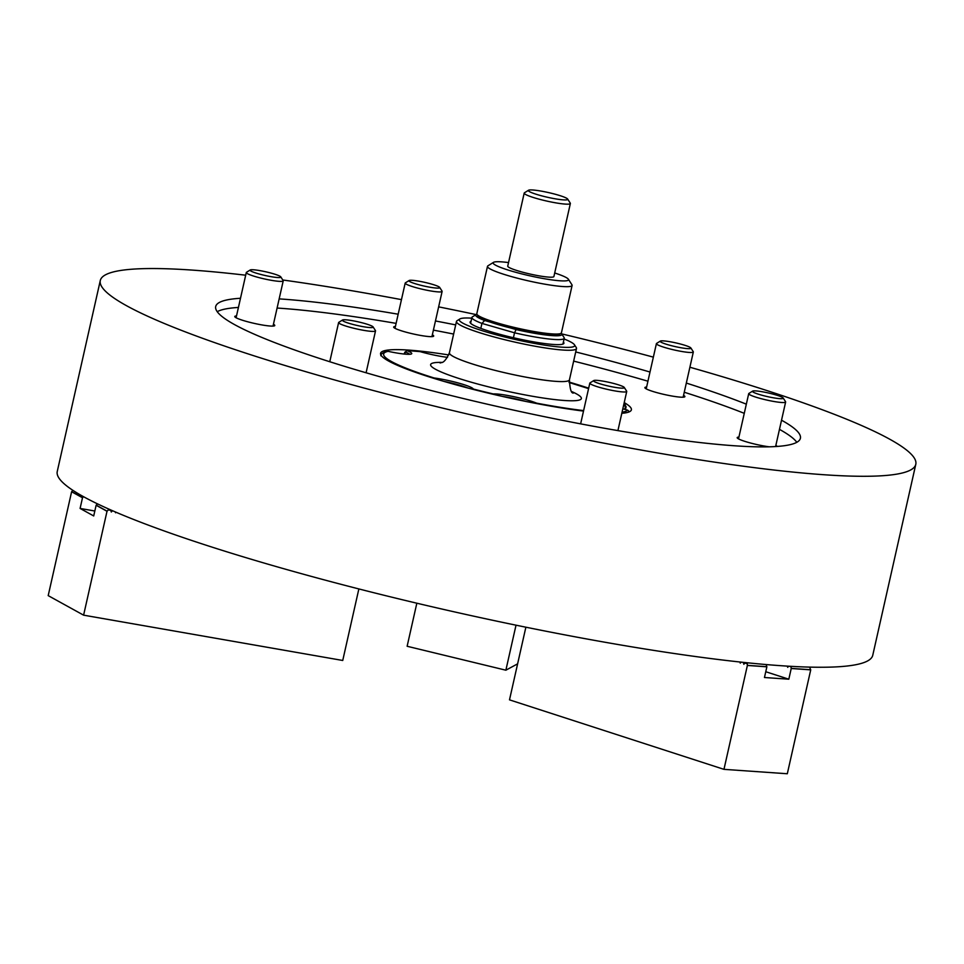 <?xml version="1.0" encoding="UTF-8"?>
<svg xmlns="http://www.w3.org/2000/svg" width="964" height="964" viewBox="0 0 964 964"><rect width="100%" height="100%" fill="white"/><g stroke="black" fill="none" stroke-linecap="round" stroke-linejoin="round"><path stroke-width="1.45" d="M395.421 326.471A20.509 2.434 12.7 0 0 393.673 327.037A20.509 2.434 12.7 0 0 401.157 330.724A20.509 2.434 12.7 0 0 422.087 335.689A20.509 2.434 12.7 0 0 433.68 336.062A20.509 2.434 12.7 0 0 432.342 334.797M236.517 315.927A20.509 2.434 12.7 0 0 234.77 316.493A20.509 2.434 12.7 0 0 242.265 320.181A20.509 2.434 12.7 0 0 263.196 325.145A20.509 2.434 12.7 0 0 274.776 325.519A20.509 2.434 12.7 0 0 273.451 324.253M738.93 437.066A20.509 2.434 12.7 0 0 737.183 437.632A20.509 2.434 12.7 0 0 744.678 441.307A20.509 2.434 12.7 0 0 769.212 446.814M646.615 387.046A20.509 2.434 12.7 0 0 644.88 387.612A20.509 2.434 12.7 0 0 652.363 391.288A20.509 2.434 12.7 0 0 673.294 396.252A20.509 2.434 12.7 0 0 684.886 396.626A20.509 2.434 12.7 0 0 683.548 395.361M583.509 411.086A128.549 15.267 -167.3 0 1 427.546 376.37A128.549 15.267 -167.3 0 1 380.575 353.318A128.549 15.267 -167.3 0 1 448.742 354.945M569.109 382.069A128.549 15.267 -167.3 0 1 584.413 386.781A128.549 15.267 -167.3 0 1 588.667 388.167M217.213 311.685A299.683 35.596 -167.3 0 1 238.433 307.444M277.102 308.046A299.683 35.596 -167.3 0 1 396.108 323.374M433.402 330.122A299.683 35.596 -167.3 0 1 453.634 334.062M573.652 361.114A299.683 35.596 -167.3 0 1 647.941 381.202M684.247 392.24A299.683 35.596 -167.3 0 1 688.838 393.71A299.683 35.596 -167.3 0 1 744.28 413.339M781.527 420.208A299.683 35.596 -167.3 0 1 800.397 438.295A299.683 35.596 -167.3 0 1 631.095 432.824A299.683 35.596 -167.3 0 1 325.181 360.271A299.683 35.596 -167.3 0 1 215.695 306.528A299.683 35.596 -167.3 0 1 240.494 298.274M279.162 298.888A299.683 35.596 -167.3 0 1 398.18 314.216M435.463 320.964A299.683 35.596 -167.3 0 1 455.695 324.904M575.713 351.944A299.683 35.596 -167.3 0 1 650.001 372.032M686.32 383.07A299.683 35.596 -167.3 0 1 690.911 384.54A299.683 35.596 -167.3 0 1 746.341 404.169M689.887 367.236A417.978 49.646 -167.3 0 1 763.09 389.336A417.978 49.646 -167.3 0 1 915.8 464.299A417.978 49.646 -167.3 0 1 679.668 456.671A417.978 49.646 -167.3 0 1 253.002 355.487A417.978 49.646 -167.3 0 1 100.292 280.512A417.978 49.646 -167.3 0 1 245.7 275.21M915.8 464.299L872.757 655.279A417.978 49.646 -167.3 0 1 636.638 647.639A417.978 49.646 -167.3 0 1 209.959 546.455A417.978 49.646 -167.3 0 1 57.25 471.492L100.292 280.512M282.777 279.982A417.978 49.646 -167.3 0 1 401.458 299.635M438.644 306.865A417.978 49.646 -167.3 0 1 476.071 314.589M561.735 333.893A417.978 49.646 -167.3 0 1 653.363 357.138M779.466 429.366A299.683 35.596 -167.3 0 1 796.806 442.295M777.165 446.44A20.509 2.434 12.7 0 0 775.851 445.392M624.226 402.603A128.549 15.267 -167.3 0 1 631.384 409.833A128.549 15.267 -167.3 0 1 621.816 413.303M471.758 318.168A59.153 7.025 12.7 0 0 459.9 318.951A59.153 7.025 12.7 0 0 479.325 329.772A59.153 7.025 12.7 0 0 543.467 344.955A59.153 7.025 12.7 0 0 574.472 344.775A59.153 7.025 12.7 0 0 564.085 338.979M574.472 344.775L576.255 347.546A61.515 7.302 -167.3 0 1 576.496 348.498A61.515 7.302 -167.3 0 1 540.768 347.221A61.515 7.302 -167.3 0 1 477.301 331.953A61.515 7.302 -167.3 0 1 456.466 321.458A61.515 7.302 -167.3 0 1 457.093 320.699L459.9 318.951M471.059 321.277A48.104 5.712 12.7 0 0 470.071 322.109A48.104 5.712 12.7 0 0 486.362 330.315A48.104 5.712 12.7 0 0 535.984 342.256A48.104 5.712 12.7 0 0 563.928 343.256A48.104 5.712 12.7 0 0 563.386 342.087M623.913 403.976A25.233 3 -167.3 0 1 624.455 404.061L626.106 406.736L625.479 409.555M629.384 411.785L627.684 410.182A25.233 3 -167.3 0 1 622.84 408.76M447.525 357.343A25.233 3 -167.3 0 1 420.208 351.643L419.581 351.583M404.326 354.053L404.711 352.342L406.965 350.619A25.233 3 -167.3 0 1 411.483 353.896A25.233 3 -167.3 0 1 388.058 351.318L386.986 351.306C382.756 352.643 380.696 354.137 380.828 355.776M433.27 378.177L434.077 377.96A25.233 3 -167.3 0 1 459.37 383.286A25.233 3 -167.3 0 1 473.276 389.022L473.047 389.36M492.941 394.24L493.219 393.927A25.233 3 -167.3 0 1 513.945 396.698A25.233 3 -167.3 0 1 536.623 403.157L536.936 403.615M624.817 409.363L625.395 406.784L624.455 404.061L625.274 404.398L624.009 403.555M419.894 351.583L406.591 350.559L404.41 354.065M409.676 354.282A23.654 2.808 12.7 0 0 405.374 351.993M525.874 401.446A23.654 2.808 12.7 0 0 502.389 396.421M583.618 410.604A125.392 14.894 12.7 0 1 536.623 403.157L536.225 403.47M493.46 394.36L493.219 393.927A125.392 14.894 12.7 0 1 473.276 389.022L472.83 389.311M467.938 388.034A23.654 2.808 12.7 0 0 443.958 381.407M434.234 378.478L434.077 377.96A125.392 14.894 12.7 0 1 388.058 351.318M624.925 405.928A23.654 2.808 12.7 0 0 623.515 405.736M510.173 327.856L516.089 329.567A44.163 5.242 12.7 0 0 556.843 335.773A44.163 5.242 12.7 0 0 561.687 333.821A44.163 5.242 12.7 0 0 561.156 333.231M561.687 333.821L564.061 337.521A47.32 5.615 -167.3 0 1 564.241 338.256A47.32 5.615 -167.3 0 1 558.867 339.605A47.32 5.615 -167.3 0 1 514.535 332.809L513.426 337.725M480.819 328.387L481.94 323.41A47.32 5.615 -167.3 0 1 471.926 317.445A47.32 5.615 -167.3 0 1 472.408 316.867L476.144 314.541A44.163 5.242 12.7 0 0 484.651 320.506L490.568 322.205M476.879 314.228A44.163 5.242 12.7 0 0 476.144 314.541M516.089 329.567L514.535 332.809L481.94 323.41L484.651 320.506M507.799 266.004A23.654 2.808 12.7 0 0 507.739 266.124A23.654 2.808 12.7 0 0 529.67 273.945A23.654 2.808 12.7 0 0 553.854 276.644A23.654 2.808 12.7 0 0 553.902 276.523L570.363 203.5A23.654 2.808 -167.3 0 1 551.637 202.091A23.654 2.808 -167.3 0 1 526.079 194.728A23.654 2.808 -167.3 0 1 524.199 193.089A23.654 2.808 -167.3 0 1 524.44 192.8L528.549 190.245A20.184 2.398 12.7 0 0 529.947 191.884A20.184 2.398 12.7 0 0 552.914 198.391A20.184 2.398 12.7 0 0 567.663 199.066A20.184 2.398 12.7 0 0 566.145 197.982A20.184 2.398 12.7 0 0 545.491 191.932A20.184 2.398 12.7 0 0 528.549 190.245M560.988 333.339L559.132 334.496A41.801 4.965 -167.3 0 1 517.68 329.64A41.801 4.965 -167.3 0 1 478.156 316.252L476.975 314.409A43.38 5.157 12.7 0 0 517.981 328.29A43.38 5.157 12.7 0 0 560.988 333.339A43.38 5.157 12.7 0 0 561.337 333.026A43.38 5.157 12.7 0 0 561.434 332.809L572.11 285.44A43.38 5.157 -167.3 0 1 572.001 285.669A43.38 5.157 -167.3 0 1 527.669 280.705A43.38 5.157 -167.3 0 1 487.483 266.365A43.38 5.157 -167.3 0 1 487.579 266.148A43.38 5.157 -167.3 0 1 487.917 265.835L493.52 262.353A38.644 4.591 12.7 0 0 493.219 262.63A38.644 4.591 12.7 0 0 528.043 275.403A38.644 4.591 12.7 0 0 568.435 280.018A38.644 4.591 12.7 0 0 568.374 279.223A38.644 4.591 12.7 0 0 554.698 272.981M487.483 266.365L476.806 313.734A43.38 5.157 12.7 0 0 476.975 314.409M508.546 262.582A38.644 4.591 12.7 0 0 493.52 262.353M568.374 279.223L571.941 284.778A43.38 5.157 -167.3 0 1 572.11 285.44M742.702 662.304L743.449 662.376M809.603 667.112L810.724 669.86L787.311 773.755L723.964 769.344L509.498 699.852L525.874 627.202M723.964 769.344L747.377 665.461L747.305 662.786M743.389 662.533L743.834 664.304L744.907 663.015L746.967 663.69M739.942 662.003L740.256 663.148L741.111 662.135M745.57 662.605L744.907 663.015M766.103 664.558L766.874 666.811L764.464 677.511L788.817 679.198L791.227 668.51L790.974 666.341M765.765 671.727L788.817 679.198M789.299 666.245L790.817 666.739M788.648 666.208L787.684 667.353L787.359 666.124M810.724 669.86L791.227 668.51M766.874 666.811L747.377 665.461M567.663 199.066L570.266 203.127A23.654 2.808 -167.3 0 1 570.363 203.5M112.523 510.727L111.294 512.005L110.764 510.342L108.269 509.896L107.016 511.269L83.603 615.165L48.2 595.632L71.613 491.736L72.903 490.351M83.507 496.689L82.506 497.749L80.096 508.438L93.713 515.957L96.123 505.257L97.46 503.847M94.821 511.016L80.096 508.438M108.607 509.004L108.269 509.896M358.861 588.944L342.738 660.473L83.603 615.165M116.15 512.294L115.608 512.764L115.331 511.944M107.016 511.269L96.123 505.257M82.506 497.749L71.613 491.736M416.834 603.211L407.133 646.266L505.871 670.197L516.017 625.19M505.871 670.197L517.62 663.847M614.538 383.684A15.773 1.868 12.7 0 0 593.728 380.575A15.773 1.868 12.7 0 0 603.38 384.793A15.773 1.868 12.7 0 0 624.286 387.468A15.773 1.868 12.7 0 0 614.538 383.684M624.286 387.468L626.66 391.167A18.931 2.253 -167.3 0 1 626.733 391.456A18.931 2.253 -167.3 0 1 601.572 387.95A18.931 2.253 -167.3 0 1 589.811 383.13A18.931 2.253 -167.3 0 1 590.004 382.901L593.728 380.575M372.972 326.76A15.773 1.868 12.7 0 0 357.704 321.735A15.773 1.868 12.7 0 0 342.533 320.012A15.773 1.868 12.7 0 0 342.545 320.59A15.773 1.868 12.7 0 0 359.644 326.001A15.773 1.868 12.7 0 0 373.08 326.892A15.773 1.868 12.7 0 0 372.972 326.76M375.321 330.423A18.931 2.253 -167.3 0 1 375.454 330.592A18.931 2.253 -167.3 0 1 375.526 330.881A18.931 2.253 -167.3 0 1 358.234 329.278A18.931 2.253 -167.3 0 1 338.81 323.024A18.931 2.253 -167.3 0 1 338.605 322.566A18.931 2.253 -167.3 0 1 338.798 322.338L342.533 320.012M275.089 277.283A15.773 1.868 12.7 0 0 280.777 276.873A15.773 1.868 12.7 0 0 271.45 273.21A15.773 1.868 12.7 0 0 255.809 270.004A15.773 1.868 12.7 0 0 250.218 269.98A15.773 1.868 12.7 0 0 257.798 273.607A15.773 1.868 12.7 0 0 275.089 277.283M280.777 276.873L283.151 280.572A18.931 2.253 -167.3 0 1 283.223 280.861A18.931 2.253 -167.3 0 1 276.319 281.066A18.931 2.253 -167.3 0 1 256.545 276.945A18.931 2.253 -167.3 0 1 246.29 272.535A18.931 2.253 -167.3 0 1 246.483 272.306L250.218 269.98M418.774 284.742A15.773 1.868 12.7 0 0 439.668 287.417A15.773 1.868 12.7 0 0 429.92 283.633A15.773 1.868 12.7 0 0 409.122 280.524A15.773 1.868 12.7 0 0 418.774 284.742M439.668 287.417L442.054 291.116A18.931 2.253 -167.3 0 1 442.127 291.405A18.931 2.253 -167.3 0 1 416.966 287.911A18.931 2.253 -167.3 0 1 405.193 283.079A18.931 2.253 -167.3 0 1 405.386 282.85L409.122 280.524M660.34 341.666A15.773 1.868 12.7 0 0 677.439 347.076A15.773 1.868 12.7 0 0 690.875 347.98A15.773 1.868 12.7 0 0 690.766 347.847A15.773 1.868 12.7 0 0 675.499 342.823A15.773 1.868 12.7 0 0 660.328 341.099A15.773 1.868 12.7 0 0 660.34 341.666M693.116 351.511A18.931 2.253 -167.3 0 1 693.249 351.679A18.931 2.253 -167.3 0 1 693.333 351.968A18.931 2.253 -167.3 0 1 676.029 350.366A18.931 2.253 -167.3 0 1 656.605 344.112A18.931 2.253 -167.3 0 1 656.4 343.654A18.931 2.253 -167.3 0 1 656.592 343.413L660.328 341.099M758.222 391.143A15.773 1.868 12.7 0 0 752.631 391.119A15.773 1.868 12.7 0 0 760.198 394.746A15.773 1.868 12.7 0 0 777.49 398.421A15.773 1.868 12.7 0 0 783.178 397.999A15.773 1.868 12.7 0 0 773.863 394.348A15.773 1.868 12.7 0 0 758.222 391.143M783.178 397.999L785.564 401.711A18.931 2.253 -167.3 0 1 785.636 402A18.931 2.253 -167.3 0 1 778.731 402.205A18.931 2.253 -167.3 0 1 758.957 398.072A18.931 2.253 -167.3 0 1 748.703 393.673A18.931 2.253 -167.3 0 1 748.895 393.445L752.631 391.119M440.174 363.042C440.5 361.645 443.548 365.79 449.417 352.776A61.515 7.302 12.7 0 0 470.239 363.271A61.515 7.302 12.7 0 0 533.707 378.539A61.515 7.302 12.7 0 0 569.435 379.816L576.496 348.498M572.026 391.697A77.289 9.182 -167.3 0 1 553.517 399.433A77.289 9.182 -167.3 0 1 456.755 377.768A77.289 9.182 -167.3 0 1 441.982 362.392M588.558 388.649A125.392 14.894 12.7 0 0 585.847 387.745A125.392 14.894 12.7 0 0 569.085 382.503M420.208 351.643A125.392 14.894 12.7 0 0 406.965 350.619M622.069 412.182A125.392 14.894 12.7 0 0 627.684 410.182M626.106 406.736L625.395 406.784M766.79 666.702L747.293 665.341M810.64 669.751L791.143 668.389M82.651 497.689L71.758 491.676M107.161 511.209L96.267 505.196M588.57 388.625L569.085 382.491M449.417 352.776L456.466 321.458M569.435 379.816C569.881 388.962 571.194 393.372 573.375 393.059M470.613 323.289L471.926 317.445M562.928 344.088L564.241 338.256M524.199 193.089L507.739 266.124M589.811 383.13L580.629 423.859M626.733 391.456L617.912 430.607M338.605 322.566L329.772 361.741M375.526 330.881L366.091 372.779M373.08 326.892L375.454 330.592M283.223 280.861L273.029 326.085M246.29 272.535L236.108 317.759M442.127 291.405L431.932 336.629M405.193 283.079L394.999 328.302M690.875 347.98L693.249 351.679M693.333 351.968L683.139 397.192M656.4 343.654L646.205 388.866M748.703 393.673L738.508 438.897M785.636 402L775.598 446.537"/></g></svg>
